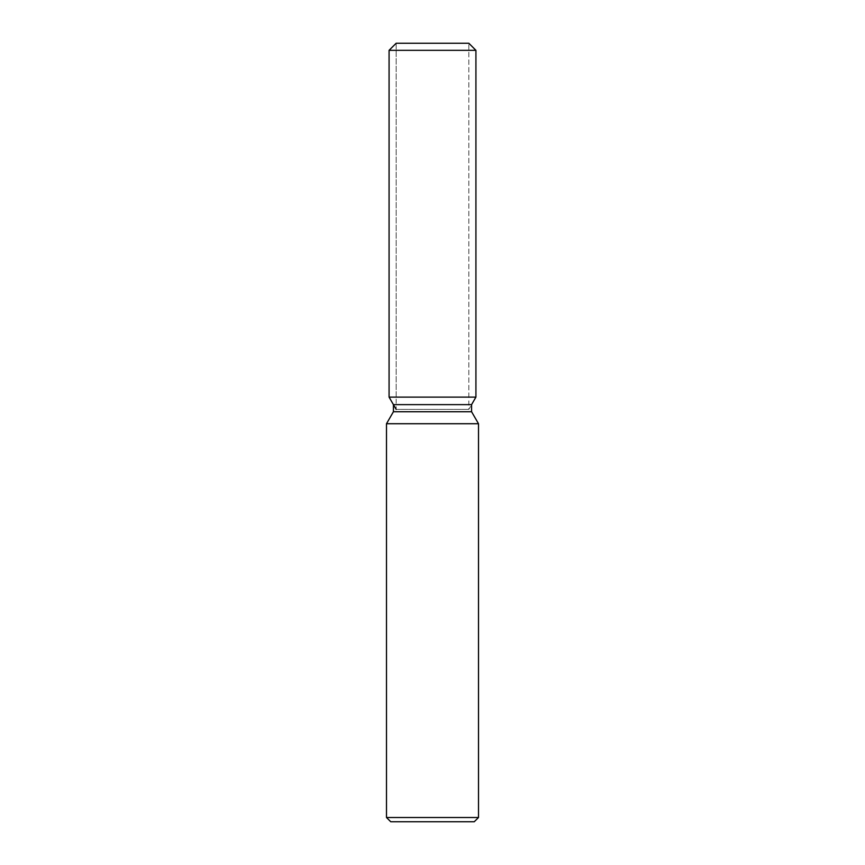 <?xml version="1.0" encoding="UTF-8"?>
<svg xmlns="http://www.w3.org/2000/svg" width="865" height="865" viewBox="0 0 865 865"><rect width="100%" height="100%" fill="white"/><g stroke="black" fill="none" stroke-linecap="round" stroke-linejoin="round"><path stroke-width="0.65" stroke-dasharray="4.33 3.24" d="M432.5 397.111L389.077 397.111L432.5 397.111M396.159 409.372L468.841 409.372L396.159 409.372L396.159 43.25L468.841 43.25L396.159 43.25L396.159 397.111M468.841 397.111L468.841 43.25L468.841 409.372L471.576 404.636L393.424 404.636M471.576 411.729L393.424 411.729M478.507 423.72L386.493 423.72M478.507 817.501L386.493 817.501M474.258 821.75L390.742 821.75M475.923 50.332L389.077 50.332"/><path stroke-width="1.3" d="M468.841 43.25L396.159 43.25L468.841 43.25L475.923 50.332L475.923 397.111L432.5 397.111L475.923 397.111L471.576 404.636L471.576 411.729L478.507 423.72L478.507 817.501L386.493 817.501L390.742 821.75L474.258 821.75L478.507 817.501M471.576 411.729L393.424 411.729L393.424 404.636L471.576 404.636L475.923 397.111M393.424 411.729L386.493 423.72L478.507 423.72M396.159 43.25L389.077 50.332L389.077 397.111L432.5 397.111L389.077 397.111L393.424 404.636M389.077 50.332L475.923 50.332M386.493 423.72L386.493 817.501M396.159 409.372L389.077 397.111"/></g></svg>
